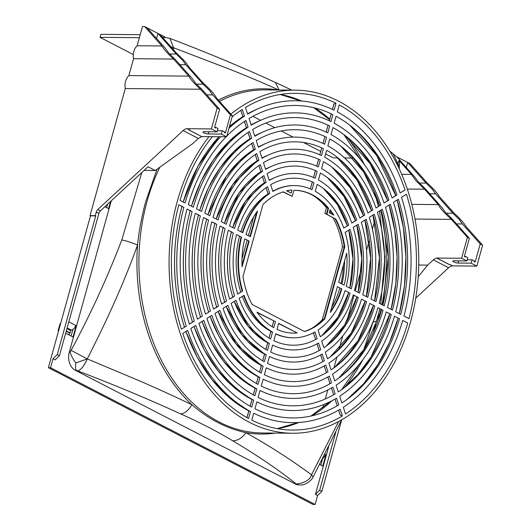 <?xml version="1.0" encoding="UTF-8"?>
<svg xmlns="http://www.w3.org/2000/svg" width="531" height="531" viewBox="0 0 531 531"><rect width="100%" height="100%" fill="white"/><g stroke="black" fill="none" stroke-linecap="round" stroke-linejoin="round"><path stroke-width="0.8" d="M208.962 136.646A171.553 124.851 90.5 0 0 177.268 201.422A171.553 124.851 90.5 0 0 292.382 433.243A171.553 124.851 90.5 0 0 410.543 321.978A171.553 124.851 90.5 0 0 295.428 90.157A171.553 124.851 90.5 0 0 230.846 114.138M245.441 107.454A168.367 122.528 -89.5 0 1 295.402 93.343A168.367 122.528 -89.5 0 1 336.01 103.26L334.092 110.189A160.966 117.145 90.5 0 0 259.34 108.178A160.966 117.145 90.5 0 0 247.645 114.185L245.441 107.454M342.369 415.946A168.367 122.528 -89.5 0 1 292.408 430.057A168.367 122.528 -89.5 0 1 251.8 420.14L253.718 413.211A160.966 117.145 90.5 0 0 256.619 414.585A160.966 117.145 90.5 0 0 340.165 409.215L342.369 415.946L340.291 415.089M338.765 404.914A156.24 113.707 -89.5 0 1 254.946 408.79L256.871 401.861A148.846 108.324 90.5 0 0 259.427 403.069A148.846 108.324 90.5 0 0 336.568 398.177L338.765 404.914M335.161 393.876A144.12 104.886 -89.5 0 1 258.093 397.44L260.017 390.511A136.726 99.503 90.5 0 0 262.234 391.559A136.726 99.503 90.5 0 0 332.964 387.139L335.161 393.876M331.556 382.838A132 96.065 -89.5 0 1 261.245 386.09L263.164 379.167A124.606 90.682 90.5 0 0 265.042 380.043A124.606 90.682 90.5 0 0 329.359 376.101L331.556 382.838M327.959 371.8A119.88 87.243 -89.5 0 1 264.392 374.74L266.31 367.817A112.479 81.86 90.5 0 0 267.85 368.534A112.479 81.86 90.5 0 0 325.755 365.062L327.959 371.8M324.355 360.761A107.76 78.422 -89.5 0 1 267.538 363.39L269.463 356.46A100.359 73.039 90.5 0 0 270.657 357.024A100.359 73.039 90.5 0 0 322.151 354.024L324.355 360.761M320.751 349.723A95.64 69.601 -89.5 0 1 270.684 352.04L272.609 345.11A88.239 64.218 90.5 0 0 273.465 345.508A88.239 64.218 90.5 0 0 318.554 342.986L320.751 349.723M317.146 338.685A83.52 60.78 -89.5 0 1 273.837 340.69L275.755 333.76A76.119 55.397 90.5 0 0 293.225 337.816A76.119 55.397 90.5 0 0 314.949 331.948L317.146 338.685M249.046 118.486A156.24 113.707 -89.5 0 1 332.864 114.61L330.939 121.539A148.846 108.324 90.5 0 0 261.942 119.74A148.846 108.324 90.5 0 0 251.243 125.223L249.046 118.486M252.65 129.524A144.12 104.886 -89.5 0 1 329.718 125.96L327.793 132.889A136.726 99.503 90.5 0 0 264.544 131.296A136.726 99.503 90.5 0 0 254.847 136.261L252.65 129.524M256.254 140.562A132 96.065 -89.5 0 1 326.565 137.31L324.647 144.24A124.606 90.682 90.5 0 0 267.153 142.859A124.606 90.682 90.5 0 0 258.451 147.299L256.254 140.562M259.851 151.6A119.88 87.243 -89.5 0 1 323.419 148.66L321.501 155.59A112.479 81.86 90.5 0 0 269.755 154.421A112.479 81.86 90.5 0 0 262.055 158.338L259.851 151.6M263.456 162.639A107.76 78.422 -89.5 0 1 320.273 160.01L318.348 166.94A100.359 73.039 90.5 0 0 272.357 165.977A100.359 73.039 90.5 0 0 265.653 169.376L263.456 162.639M267.06 173.677A95.64 69.601 -89.5 0 1 317.126 171.36L315.202 178.29A88.239 64.218 90.5 0 0 274.958 177.54A88.239 64.218 90.5 0 0 269.257 180.414L267.06 173.677M270.664 184.715A83.52 60.78 -89.5 0 1 313.974 182.71L312.055 189.64A76.119 55.397 90.5 0 0 294.586 185.584A76.119 55.397 90.5 0 0 272.861 191.452L270.664 184.715M337.411 286.707L341.811 288.983A71.4 51.965 -89.5 0 1 330.289 312.387L337.411 286.707M297.161 332.93A71.4 51.965 -89.5 0 1 293.271 333.096A71.4 51.965 -89.5 0 1 276.983 329.339L278.642 323.359L297.161 332.93L278.576 323.578M275.43 321.7L273.77 327.68A71.4 51.965 -89.5 0 1 256.911 312.128L275.43 321.7L257.203 312.533M242.05 266.794A71.4 51.965 -89.5 0 1 244.771 238.837L249.172 241.107L242.05 266.794M245.999 234.417L250.4 236.693L257.522 211.013A71.4 51.965 -89.5 0 0 245.999 234.417M335.638 218.832A71.4 51.965 -89.5 0 1 344.785 246.769L324.786 318.879A71.4 51.965 -89.5 0 1 304.475 331.523L252.112 304.462A71.4 51.965 -89.5 0 1 243.006 276.492L262.945 204.608A71.4 51.965 -89.5 0 1 283.435 191.85L292.189 196.377L293.875 190.304A71.4 51.965 -89.5 0 1 294.539 190.304A71.4 51.965 -89.5 0 1 328.563 208.232L326.877 214.305L335.141 218.825A71.4 51.965 90.5 0 1 344.287 246.769L324.288 318.872L322.251 319.841A72.993 53.12 90.5 0 1 311.611 328.43M286.561 190.735A71.738 52.211 -89.5 0 1 291.97 190.032L291.121 193.092L286.561 190.735M329.273 212.812L330.123 209.752A71.738 52.211 -89.5 0 1 333.833 215.168L329.273 212.812M346.703 253.201A72.993 53.12 -89.5 0 1 344.121 285.127L338.639 282.293L346.703 253.201M269.728 193.403A76.119 55.397 90.5 0 0 242.786 232.757L237.755 230.155A83.52 60.78 -89.5 0 1 267.531 186.666L269.728 193.403L268.102 193.934L266.058 187.689M266.124 182.365A88.239 64.218 90.5 0 0 234.543 228.496L229.511 225.901A95.64 69.601 -89.5 0 1 263.927 175.628L266.124 182.365L264.484 182.81L264.763 183.109M262.52 171.327A100.359 73.039 90.5 0 0 226.299 224.235L221.268 221.639A107.76 78.422 -89.5 0 1 260.323 164.59L262.52 171.327L260.88 171.779L261.159 172.071M258.916 160.289A112.479 81.86 90.5 0 0 218.055 219.98L213.024 217.378A119.88 87.243 -89.5 0 1 256.719 153.552L258.916 160.289L257.283 160.74L257.562 161.039M255.318 149.251A124.606 90.682 90.5 0 0 209.811 215.719L204.78 213.117A132 96.065 -89.5 0 1 253.114 142.514L255.318 149.251L253.679 149.702L253.957 150.001M251.714 138.213A136.726 99.503 90.5 0 0 201.574 211.457L196.543 208.862A144.12 104.886 -89.5 0 1 249.51 131.476L251.714 138.213L250.074 138.671L250.353 138.969M244.433 121.42L246.477 127.632L248.11 127.174A148.846 108.324 90.5 0 0 193.33 207.196L188.299 204.601A156.24 113.707 -89.5 0 1 226.133 136.779M248.11 127.174L245.913 120.437A156.24 113.707 -89.5 0 0 226.79 136.109M318.082 329.997A76.119 55.397 90.5 0 0 345.024 290.643L350.055 293.245A83.52 60.78 -89.5 0 1 323.113 334.709A83.52 60.78 -89.5 0 1 320.279 336.734L318.082 329.997M321.686 341.035A88.239 64.218 90.5 0 0 353.268 294.904L358.299 297.499A95.64 69.601 -89.5 0 1 327.355 345.303A95.64 69.601 -89.5 0 1 323.883 347.772L321.686 341.035M325.291 352.073A100.359 73.039 90.5 0 0 361.511 299.165L366.543 301.761A107.76 78.422 -89.5 0 1 331.59 355.903A107.76 78.422 -89.5 0 1 327.488 358.81L325.291 352.073M328.895 363.111A112.479 81.86 90.5 0 0 369.755 303.42L374.786 306.022A119.88 87.243 -89.5 0 1 335.831 366.496A119.88 87.243 -89.5 0 1 331.092 369.848L328.895 363.111M332.492 374.149A124.606 90.682 90.5 0 0 377.999 307.681L383.024 310.283A132 96.065 -89.5 0 1 340.066 377.096A132 96.065 -89.5 0 1 334.696 380.886L332.492 374.149M336.096 385.187A136.726 99.503 90.5 0 0 386.236 311.943L391.267 314.538A144.12 104.886 -89.5 0 1 344.307 387.69A144.12 104.886 -89.5 0 1 338.3 391.924L336.096 385.187M339.701 396.226A148.846 108.324 90.5 0 0 394.48 316.204L399.511 318.799A156.24 113.707 -89.5 0 1 348.548 398.283A156.24 113.707 -89.5 0 1 341.898 402.963L339.701 396.226M343.305 407.264A160.966 117.145 90.5 0 0 402.724 320.458L407.755 323.06A168.367 122.528 -89.5 0 1 345.502 413.994L343.305 407.264M240.828 110.375L242.873 116.594L244.506 116.136A160.966 117.145 90.5 0 0 228.967 128.243M220.591 136.732A160.966 117.145 90.5 0 0 185.087 202.942L180.055 200.34A168.367 122.528 -89.5 0 1 212.367 136.673M244.506 116.136L242.309 109.406A168.367 122.528 -89.5 0 0 232.153 116.774M241.565 237.178A76.119 55.397 90.5 0 0 242.66 291.015L237.742 294.074A83.52 60.78 -89.5 0 1 236.534 234.576L241.565 237.178M233.321 232.917A88.239 64.218 90.5 0 0 234.602 296.032L229.684 299.092A95.64 69.601 -89.5 0 1 228.29 230.315L233.321 232.917M225.078 228.655A100.359 73.039 90.5 0 0 226.545 301.044L221.633 304.104A107.76 78.422 -89.5 0 1 220.046 226.053L225.078 228.655M216.834 224.394A112.479 81.86 90.5 0 0 218.493 306.062L213.575 309.122A119.88 87.243 -89.5 0 1 211.803 221.799L216.834 224.394M208.59 220.139A124.606 90.682 90.5 0 0 210.435 311.073L205.524 314.133A132 96.065 -89.5 0 1 203.559 217.537L208.59 220.139M200.346 215.878A136.726 99.503 90.5 0 0 202.384 316.084L197.466 319.144A144.12 104.886 -89.5 0 1 195.315 213.276L200.346 215.878M192.103 211.617A148.846 108.324 90.5 0 0 194.333 321.102L189.414 324.162A156.24 113.707 -89.5 0 1 187.071 209.015L192.103 211.617M346.245 286.222A76.119 55.397 90.5 0 0 345.15 232.386L350.068 229.326A83.52 60.78 -89.5 0 1 351.276 288.824L346.245 286.222M354.489 290.484A88.239 64.218 90.5 0 0 353.208 227.368L358.126 224.308A95.64 69.601 -89.5 0 1 359.52 293.085L354.489 290.484M362.733 294.745A100.359 73.039 90.5 0 0 361.266 222.356L366.178 219.296A107.76 78.422 -89.5 0 1 367.764 297.347L362.733 294.745M370.977 299.006A112.479 81.86 90.5 0 0 369.317 217.338L374.236 214.278A119.88 87.243 -89.5 0 1 376.008 301.601L370.977 299.006M379.22 303.261A124.606 90.682 90.5 0 0 377.375 212.327L382.287 209.267A132 96.065 -89.5 0 1 384.252 305.863L379.22 303.261M387.464 307.522A136.726 99.503 90.5 0 0 385.426 207.316L390.345 204.256A144.12 104.886 -89.5 0 1 392.495 310.124L387.464 307.522M395.708 311.783A148.846 108.324 90.5 0 0 393.478 202.298L398.396 199.238A156.24 113.707 -89.5 0 1 400.739 314.385L395.708 311.783M403.952 316.045A160.966 117.145 90.5 0 0 401.536 197.286L406.447 194.227A168.367 122.528 -89.5 0 1 408.976 318.64L403.952 316.045M183.859 207.355A160.966 117.145 90.5 0 0 186.275 326.114L181.363 329.174A168.367 122.528 -89.5 0 1 178.834 204.76L183.859 207.355M244.061 295.316A76.119 55.397 90.5 0 0 272.549 332.101L270.624 339.03A83.52 60.78 -89.5 0 1 239.142 298.376L244.061 295.316M236.003 300.327A88.239 64.218 90.5 0 0 269.396 343.451L267.478 350.38A95.64 69.601 -89.5 0 1 231.085 303.387L236.003 300.327M227.952 305.345A100.359 73.039 90.5 0 0 266.25 354.808L264.332 361.73A107.76 78.422 -89.5 0 1 223.033 308.405L227.952 305.345M219.894 310.356A112.479 81.86 90.5 0 0 263.104 366.158L261.179 373.081A119.88 87.243 -89.5 0 1 214.975 313.416L219.894 310.356M211.842 315.368A124.606 90.682 90.5 0 0 259.958 377.508L258.033 384.431A132 96.065 -89.5 0 1 206.924 318.427L211.842 315.368M203.785 320.385A136.726 99.503 90.5 0 0 256.805 388.858L254.887 395.781A144.12 104.886 -89.5 0 1 198.873 323.445L203.785 320.385M195.733 325.397A148.846 108.324 90.5 0 0 253.659 400.208L251.74 407.131A156.24 113.707 -89.5 0 1 190.815 328.457L195.733 325.397M343.749 228.084A76.119 55.397 90.5 0 0 315.261 191.299L317.186 184.37A83.52 60.78 -89.5 0 1 324.408 189.222A83.52 60.78 -89.5 0 1 348.668 225.025L343.749 228.084M351.807 223.073A88.239 64.218 90.5 0 0 318.414 179.949L320.332 173.02A95.64 69.601 -89.5 0 1 328.835 178.701A95.64 69.601 -89.5 0 1 356.719 220.013L351.807 223.073M359.859 218.055A100.359 73.039 90.5 0 0 321.56 168.593L323.479 161.67A107.76 78.422 -89.5 0 1 333.262 168.181A107.76 78.422 -89.5 0 1 364.777 214.995L359.859 218.055M367.917 213.044A112.479 81.86 90.5 0 0 324.706 157.242L326.631 150.319A119.88 87.243 -89.5 0 1 337.689 157.667A119.88 87.243 -89.5 0 1 372.835 209.984L367.917 213.044M375.968 208.033A124.606 90.682 90.5 0 0 327.853 145.892L329.778 138.969A132 96.065 -89.5 0 1 342.117 147.147A132 96.065 -89.5 0 1 380.886 204.973L375.968 208.033M384.026 203.015A136.726 99.503 90.5 0 0 331.005 134.542L332.924 127.619A144.12 104.886 -89.5 0 1 346.544 136.626A144.12 104.886 -89.5 0 1 388.938 199.955L384.026 203.015M392.077 198.003A148.846 108.324 90.5 0 0 334.152 123.192L336.07 116.269A156.24 113.707 -89.5 0 1 350.964 126.106A156.24 113.707 -89.5 0 1 396.996 194.943L392.077 198.003M187.675 330.408A160.966 117.145 90.5 0 0 250.513 411.552L248.594 418.481A168.367 122.528 -89.5 0 1 182.764 333.468L187.675 330.408M400.135 192.992A160.966 117.145 90.5 0 0 337.298 111.849L339.216 104.919A168.367 122.528 -89.5 0 1 405.047 189.932L400.135 192.992M157.037 169.216L145.919 200.977C141.863 215.619 139.076 230.281 137.556 244.977A172.641 125.648 90.5 0 0 148.069 333.435A172.641 125.648 90.5 0 0 191.923 404.748C208.391 419.118 226.405 428.431 245.966 432.679C270.458 446.485 290.211 459.196 311.491 474.787C310.197 479.699 305.139 482.785 296.318 484.053L298.986 484.936A14.032 10.208 -89.5 0 1 295.468 484.046L75.196 370.213A14.032 10.208 -89.5 0 1 69.296 352.146L111.271 200.804M275.151 433.09A172.641 125.648 90.5 0 1 245.966 432.679C242.143 438.055 237.689 440.743 232.611 440.73C217.922 431.809 200.625 422.868 180.713 413.908C184.742 413.47 188.478 410.417 191.923 404.748C176.126 397.161 159.267 389.462 141.346 381.65L87.263 358.91C108.789 316.556 124.453 281.443 137.556 244.977C131.562 242.528 126.305 240.848 121.798 239.939L141.817 172.535M328.696 446.637L315.454 494.374L317.624 495.496L315.142 504.45L50.551 367.717L53.04 358.764L57.262 354.608L59.426 355.73L98.892 213.429A3.823 2.463 -62.7 0 1 100.465 210.8L148.036 166.78L155.238 170.504L192.687 143.662L198.348 138.425L201.727 136.586L189.082 130.102A7.653 4.925 -62.7 0 1 189.806 130.042L187.204 128.701L211.384 128.914L217.066 131.847L203.944 131.734A3.186 0.757 15.5 0 0 203.034 132A3.186 0.757 15.5 0 0 204.833 133.235A3.186 0.757 15.5 0 0 208.278 133.971L221.4 134.091L226.604 136.779L232.399 115.884L230.447 114.875L212.652 94.89L209.406 90.316L203.121 84.183L185.797 64.722L182.551 60.156L176.265 54.016L169.562 53.956M155.238 170.504L144.12 170.405M125.283 88.564L200.452 89.228C194.499 83.792 190.609 79.424 188.784 76.125L128.88 75.594A11.861 8.635 -89.5 0 0 125.283 88.564L90.044 215.619L95.295 215.666L96.29 212.088A3.823 2.463 117.3 0 1 97.863 209.46L183.129 130.56A7.653 4.925 117.3 0 1 187.204 128.701M59.426 355.73L55.204 359.885L53.04 358.764M319.655 464.459L322.762 466.065L325.908 454.722L324.899 454.197M110.601 201.422L108.603 208.63L104.892 206.712M68.818 321.866L76.152 325.656L73.006 336.999L65.671 333.209M75.794 362.952C75.442 366.835 75.528 369.257 76.046 370.22L77.772 370.89C81.124 369.722 84.29 365.726 87.263 358.91L75.794 362.952C72.793 358.757 70.908 355.159 70.145 352.153L69.296 352.146M338.665 421.488L311.491 474.787L313.177 476.891L341.619 419.848M313.164 476.911L313.177 476.891C310.429 482.387 303.646 485.447 299.829 484.942M418.72 265.029L427.707 265.108L418.222 276.671M427.707 265.108L433.362 259.878A7.653 4.925 117.3 0 1 436.714 258.073L461.618 258.232L466.822 260.92L467.751 257.575L465.707 256.519A0.896 0.65 -89.5 0 1 464.499 255.896L469.364 238.339L467.413 237.33L451.43 219.383C444.334 213.057 439.947 208.125 438.274 204.608L424.574 189.215L416.005 180.799L411.419 174.44L401.728 174.354M476.838 266.097L482.633 245.196L480.203 243.941L475.338 261.498A0.896 0.65 -89.5 0 1 474.123 260.867L472.086 259.818L471.156 263.157L476.838 266.097L452.658 265.878A7.653 4.925 -62.7 0 0 448.582 267.743L415.76 298.11M315.454 494.374L319.675 490.219L335.765 432.201M480.203 243.941L462.415 223.956L459.162 219.389L452.877 213.25L435.553 193.788L432.307 189.222L426.021 183.082L407.695 162.493L410.124 163.747L427.382 183.142C433.342 188.578 437.232 192.945 439.051 196.244L454.237 213.303C460.198 218.739 464.087 223.113 465.906 226.412L482.633 245.196M128.88 75.594L133.56 58.709A11.861 8.635 -89.5 0 1 137.157 45.739L142.481 26.55L144.664 26.57L165.632 37.402M90.044 215.619L90.482 215.845L48.367 367.698L312.951 504.43L315.142 504.45M374.607 221.161L372.397 229.133M369.244 240.51L366.523 250.313M361.657 267.856L355.272 290.888M354.044 295.302L346.836 321.301M342.794 335.877L339.256 348.635M336.919 357.058L333.906 367.917M329.751 382.917L329.432 384.059M327.786 389.98L325.297 398.96M323.751 404.542L322.835 407.848M320.843 465.076L322.616 458.691M107.654 204.15L106.685 207.634M72.933 329.339L71.088 336.004M359.786 158.125L359.288 158.119M353.155 158.065L344.599 157.986M337.915 157.933L333.289 157.886L325.629 153.93M139.394 37.688L100.007 37.336L133.314 54.547M247.419 113.515L247.778 113.7M252.856 116.322L260.595 120.325M265.872 123.046L274.819 127.672M281.191 130.965L293.085 137.111M303.453 142.467L320.757 151.415M379.034 312.155L373.101 332.924M333.966 103.943L336.01 103.26M402.359 191.505L405.047 189.932M338.665 410.091L340.325 415.202M335.061 399.053L337.245 405.803M331.457 388.015L333.641 394.759L331.417 388.035M333.999 103.837L332.466 109.406M229.438 126.551A159.625 116.17 -89.5 0 1 242.879 116.594L243.152 116.893M186.275 326.114L184.483 327.129A159.625 116.17 -89.5 0 1 181.954 206.459M250.513 411.552L248.853 410.894L246.988 417.598M192.541 322.118L189.388 324.076L192.541 322.118A147.505 107.348 -89.5 0 1 190.198 210.701M191.472 206.24A147.505 107.348 -89.5 0 1 246.484 127.632L246.756 127.931M248.037 132.458L250.074 138.671A135.385 98.527 -89.5 0 0 199.716 210.502M194.333 321.102L192.534 322.118M202.384 316.084L200.592 317.1A135.385 98.527 -89.5 0 1 198.435 214.969M253.659 400.208L251.999 399.544L250.128 406.242M256.805 388.858L255.152 388.201L253.28 394.891M327.853 376.97L330.036 383.721M396.996 194.943L393.312 197.134M331.218 113.82L329.313 120.756M388.938 199.955L385.267 202.145M328.065 125.17L326.167 132.113M251.641 143.496L253.679 149.702A123.258 89.706 -89.5 0 0 207.96 214.763M210.435 311.073L208.643 312.089A123.258 89.706 -89.5 0 1 206.685 219.217M259.958 377.508L258.298 376.851L256.427 383.535M324.249 365.925L326.432 372.676M379.638 205.643A134.19 97.658 90.5 0 0 340.889 146.198L363.562 171.825L379.619 205.663L377.209 207.163M324.919 136.527L323.014 143.47M255.245 154.541L257.283 160.74M216.694 307.077L213.548 309.035L216.694 307.077M216.973 307.376L216.701 307.077A111.138 80.885 -89.5 0 1 214.936 223.432M263.104 366.158L261.444 365.507L259.579 372.178M320.644 354.881L322.828 361.631L320.605 354.9M372.835 209.984L369.151 212.174M379.638 205.65L380.886 204.973M319.821 154.8L321.74 147.87L319.868 154.826M258.849 165.586L260.88 171.779A99.018 72.063 -89.5 0 0 224.454 223.285M218.493 306.062L216.701 307.077M225.031 302.365L224.752 302.066L221.606 304.024L224.752 302.066A99.018 72.063 -89.5 0 1 223.179 227.68M266.25 354.808L264.591 354.157L262.726 360.821M317.034 343.829L319.224 350.586M364.777 214.995L361.1 217.186M318.62 159.24L316.715 166.183M262.453 176.637L264.484 182.81M226.545 301.044L224.752 302.066M233.082 297.353L232.804 297.048L229.657 299.006L232.804 297.055A86.898 63.242 -89.5 0 1 231.423 231.941M267.737 342.814L265.878 349.458M313.423 332.784L315.613 339.535M348.668 225.025L343.723 228.005M240.855 231.762A74.526 54.235 -89.5 0 1 268.095 193.921M240.769 292.096A74.526 54.235 -89.5 0 1 239.554 236.142M272.549 332.101L272.237 332.2A76.119 55.397 -89.5 0 1 271.387 331.716L268.845 330.222A74.526 54.235 -89.5 0 1 242.282 296.417M344.785 246.769L342.488 246.869L322.251 319.841M342.488 246.869A72.993 53.12 90.5 0 0 333.003 217.723M294.293 190.304A71.4 51.965 90.5 0 1 311.949 194.85A71.4 51.965 90.5 0 1 314.067 196.019A71.4 51.965 90.5 0 1 328.072 208.225L326.432 207.74L324.879 213.343L335.141 218.825M326.432 207.74A72.993 53.12 90.5 0 0 312.792 195.295M331.716 307.237A72.993 53.12 90.5 0 0 339.853 287.968M341.002 283.514A72.993 53.12 90.5 0 0 343.464 264.869M253.612 216.933L248.415 235.664M247.194 240.085L241.997 258.816M330.959 213.681A73.331 53.365 90.5 0 0 329.612 211.603M288.353 190.417L288.048 191.505M272.781 191.213A76.119 55.397 -89.5 0 1 294.088 185.578A76.119 55.397 -89.5 0 1 294.333 185.584M312.314 181.967L310.403 188.903M242.362 232.538A76.119 55.397 -89.5 0 1 269.409 193.284M237.715 293.995L242.66 291.015M242.236 291.26A76.119 55.397 -89.5 0 1 241.127 236.952M271.387 331.716A76.119 55.397 -89.5 0 1 243.656 295.561M270.883 331.417L269.025 338.094M292.979 337.816A76.119 55.397 -89.5 0 1 292.734 337.809A76.119 55.397 -89.5 0 1 275.702 333.959M269.396 343.451L267.737 342.807L248.183 326.353L234.257 301.416M234.602 296.032L232.804 297.048M315.467 170.597L313.569 177.546M327.607 177.759L343.896 196.311L355.458 220.697L353.049 222.197M327.614 177.759A97.83 71.194 90.5 0 1 355.478 220.684L356.719 220.013M326.877 214.305L326.386 214.298L328.072 208.225L328.563 208.232M283.123 191.943L292.189 196.377M304.29 331.424A71.4 51.965 90.5 0 0 312.892 327.733A71.4 51.965 90.5 0 0 324.288 318.872L324.786 318.879M330.601 311.272A71.4 51.965 90.5 0 0 341.38 288.758M341.931 283.992A72.063 52.45 90.5 0 0 344.606 260.767M248.74 240.888L241.99 265.228M256.719 212.128L249.968 236.468M293.026 333.096A71.4 51.965 90.5 0 0 296.67 332.924M333.11 214.79A71.738 52.211 90.5 0 0 329.99 210.23M406.301 167.504L407.695 162.493L397.434 157.189M100.007 37.336L100.837 34.349L140.217 34.701M156.545 38.438L157.933 33.426L176.265 54.016M179.896 64.669L185.797 64.722M159.884 34.435L176.405 52.987L184.98 61.41L189.56 67.762L203.26 83.155C210.356 89.48 214.743 94.405 216.416 97.93L232.399 115.884M173.478 49.702L173.571 47.697L169.88 38.371M170.816 46.708L230.082 69.395C248.282 76.637 264.644 83.559 279.167 90.164M279.167 90.011L275.37 82.418L291.838 90.124M395.987 162.121L397.805 163.581L393.159 153.751L389.88 151.222M397.752 165.645L397.805 163.581L399.319 166.794M397.805 163.581L399.471 159.446L399.259 168.805M411.419 174.44L399.478 160.999M407.317 189.063L424.574 189.215M399.504 159.871L415.182 177.48L418.435 182.053L424.714 188.186L442.038 207.648L445.29 212.214L451.569 218.354L469.364 238.339M438.274 204.608L411.817 204.369M415.016 219.057L451.43 219.383M467.413 237.33L461.618 258.232M226.604 136.779L201.727 136.586L189.189 130.088M217.378 130.706L222.33 130.745L221.4 134.091M230.447 114.875L225.575 132.425A0.896 0.65 -89.5 0 1 224.367 131.801L222.33 130.745M217.066 131.847L217.989 128.509L215.951 127.453L214.73 127.44M211.384 128.914L217.179 108.019L200.452 89.228M215.951 127.453A0.896 0.65 -89.5 0 1 214.736 126.823L219.608 109.273L217.179 108.019M188.784 76.125L173.597 59.067C167.643 53.631 163.754 49.257 161.928 45.958L144.664 26.57M147.094 27.824L165.426 48.414L168.672 52.981L174.958 59.12L192.282 78.581L195.527 83.148L201.813 89.288L219.608 109.273M133.56 58.709L173.597 59.067M161.928 45.958L137.157 45.739M203.121 84.183L196.417 84.124M206.751 94.837L212.652 94.89M130.812 68.632A1.912 1.235 -62.7 0 0 130.712 68.93L129.053 74.898A0.637 0.412 -62.7 0 0 129.026 75.07M57.262 354.608L95.726 215.891L90.482 215.845M95.295 215.666L95.726 215.891M50.551 367.717L48.367 367.698M319.675 490.219L321.846 491.341L317.624 495.496M321.846 491.341L341.685 419.815M471.156 263.157L458.034 263.044A3.186 0.757 15.5 0 1 454.589 262.301A3.186 0.757 15.5 0 1 452.797 261.073A3.186 0.757 15.5 0 1 453.7 260.801L466.822 260.92M465.707 256.519L464.492 256.513M467.141 259.772L472.086 259.818M426.021 183.082L419.317 183.022M429.659 193.735L435.553 193.788M452.877 213.25L446.173 213.19M456.514 223.903L462.415 223.956M449.332 264.597L450.056 264.538A7.653 4.925 117.3 0 0 449.332 264.597L436.714 258.073M449.345 264.531L436.728 258.006M399.471 159.446L393.159 153.744M275.37 82.418C242.494 67.371 207.349 52.695 169.94 38.391L164.59 37.356L162.692 37.582M162.559 37.435A14.032 10.208 -89.5 0 1 163.74 37.349L164.583 37.356M325.908 454.722L325.403 454.715M325.47 454.496A5.104 3.286 117.3 0 1 322.795 458.339M95.54 195.806A1.912 1.235 -62.7 0 0 95.441 196.105L93.788 202.079A0.637 0.412 -62.7 0 0 93.755 202.245M76.152 325.656L75.648 325.649M75.714 325.43A5.104 3.286 117.3 0 1 71.207 329.997A0.637 0.412 -62.7 0 0 70.636 330.607L70.052 332.891L68.778 334.809M58.529 331.045L58.456 331.045A0.637 0.412 -62.7 0 1 58.184 330.448L59.844 324.474A1.912 1.235 -62.7 0 1 60.746 323.06M292.382 433.243L262.228 432.977A171.553 124.851 -89.5 0 1 147.114 201.156A171.553 124.851 -89.5 0 1 159.798 167.238M219.489 101.381A171.553 124.851 -89.5 0 1 265.281 89.885L295.428 90.157M70.145 352.153L71.094 350.36C90.509 314.339 107.408 277.527 121.798 239.939M100.465 210.8L97.863 209.46M183.129 130.56L198.348 138.425M75.196 370.213L76.046 370.22M87.263 358.91L71.094 350.36M180.713 413.908C148.793 399.292 114.477 384.955 77.772 370.89M232.611 440.73C257.495 455.505 278.735 469.948 296.318 484.053L295.468 484.046M433.362 259.878L448.582 267.743M384.583 262.686L384.895 260.542M363.503 350.453L373.552 320.651M356.772 368.408L357.589 366.251M376.778 321.016L373.16 322.085M378.53 319.483A168.367 122.528 90.5 0 0 381.039 309.254M381.988 304.694A168.367 122.528 90.5 0 0 380.7 210.256M364.465 164.743A168.367 122.528 90.5 0 0 346.61 136.746M329.738 119.05A168.367 122.528 90.5 0 0 314.75 107.946M301.654 101.029A168.367 122.528 90.5 0 0 280.315 94.491M277.341 428.643A168.367 122.528 90.5 0 0 298.794 422.484M312.009 415.8A168.367 122.528 90.5 0 0 331.968 400.746M344.38 387.57A168.367 122.528 90.5 0 0 362.733 359.899M347.307 399.212A158.43 115.3 90.5 0 0 398.164 318.102L389.429 342.588L377.813 364.697L363.629 383.76L347.307 399.212M389.9 313.834L371.162 356.779L358.1 374.355L343.066 388.619A146.31 106.479 90.5 0 0 389.927 313.848M397.115 200.041L403.394 227.699L405.89 256.5L404.522 285.479L399.332 313.655A158.43 115.3 90.5 0 0 397.135 200.028M256.446 109.426L247.526 113.833A159.625 116.17 -89.5 0 1 256.446 109.426L259.34 108.178M183.228 201.979A159.625 116.17 -89.5 0 1 218.951 136.719L197.977 166.183L183.175 201.953M248.86 410.901A159.625 116.17 -89.5 0 1 185.956 331.483M259.048 120.988L251.13 124.878A147.505 107.348 -89.5 0 1 259.048 120.988L261.942 119.74M193.968 326.499L204.395 350.121L217.876 370.625L233.932 387.298L251.999 399.551A147.505 107.348 -89.5 0 1 194.014 326.465M381.656 309.573L364.512 348.867L338.831 378.019A134.19 97.658 90.5 0 0 381.683 309.586M391.115 309.414A146.31 106.479 90.5 0 0 389.084 205.039M395.741 195.62A158.43 115.3 90.5 0 0 349.743 125.157L376.678 155.503L395.721 195.634M387.69 200.632A146.31 106.479 90.5 0 0 345.316 135.677L370.12 163.667L387.67 200.652M261.65 132.551L254.741 135.929A135.385 98.527 -89.5 0 1 261.65 132.551L264.544 131.296M202.019 321.481L211.59 343.046L223.936 361.77L238.625 377.003L255.152 388.201A135.385 98.527 -89.5 0 1 202.072 321.454M334.59 367.425A122.07 88.836 90.5 0 0 373.439 305.332L357.867 340.955L334.59 367.425M382.871 305.152A134.19 97.658 90.5 0 0 381.026 210.057M264.252 144.113L258.345 146.974A123.258 89.706 -89.5 0 1 264.252 144.113L267.153 142.859M210.077 316.469L218.792 335.977L229.996 352.916L243.317 366.702L258.298 376.851A123.258 89.706 -89.5 0 1 210.123 316.436M365.175 301.057L351.217 333.037L330.348 356.825A109.95 80.015 90.5 0 0 365.202 301.07M374.627 300.891A122.07 88.836 90.5 0 0 372.968 215.068M371.587 210.661A122.07 88.836 90.5 0 0 336.462 156.718L357.011 179.989L371.567 210.674M266.861 155.669L261.956 158.026A111.138 80.885 -89.5 0 1 266.861 155.669L269.755 154.421M216.21 219.024A111.138 80.885 -89.5 0 1 257.289 160.74M218.135 311.451L236.056 344.061L261.444 365.507A111.138 80.885 -89.5 0 1 218.181 311.418M356.938 296.796L344.573 325.125L326.114 346.225A97.83 71.194 90.5 0 0 356.958 296.809M366.383 296.63A109.95 80.015 90.5 0 0 364.91 220.086L370.618 258.132L366.357 296.617M363.529 215.672A109.95 80.015 90.5 0 0 332.041 167.238L350.453 188.147L363.509 215.686M269.463 167.232L265.56 169.084A99.018 72.063 -89.5 0 1 269.463 167.232L272.357 165.977M226.193 306.433L242.123 335.207L264.591 354.157A99.018 72.063 -89.5 0 1 226.246 306.407M267.743 342.807A86.898 63.242 -89.5 0 1 234.304 301.389M232.704 227.547A86.898 63.242 -89.5 0 1 264.491 182.81M269.171 180.148A86.898 63.242 -89.5 0 1 272.064 178.794L269.171 180.148M358.133 292.369A97.83 71.194 90.5 0 0 356.852 225.104M349.883 288.101A85.71 62.373 90.5 0 0 348.787 230.122M321.872 335.625A85.71 62.373 90.5 0 0 348.714 292.554L337.922 317.213L321.872 335.625M347.427 225.695A85.71 62.373 90.5 0 0 323.187 188.279L337.338 204.468L347.407 225.715M272.184 326.731L273.75 321.082M278.204 90.004A172.641 125.648 90.5 0 0 218.394 100.153M208.278 133.971L208.889 131.774M225.575 132.425L224.361 132.418M96.29 212.088L98.892 213.429M475.338 261.498L474.117 261.484M458.034 263.044L458.645 260.847M452.658 265.878L450.056 264.538M71.207 329.997L67.145 327.899M66.926 328.689L70.636 330.607M70.052 332.891L66.295 330.952M66.202 331.291L69.906 333.202M341.606 389.674L358.949 364.651M373.074 332.977L375.457 325.583M378.132 315.899L379.824 308.624M380.754 304.057L384.875 257.362L379.526 210.986M378.45 206.386L374.328 191.844M360.775 159.924L343.876 134.595M329.572 119.628L313.708 107.693M301.077 100.983L280.215 94.505M338.625 410.118L340.271 415.156M335.021 399.08L337.225 405.817M256.619 414.585L253.705 413.264M256.858 401.907L259.427 403.069M332.419 109.379L333.939 103.877M240.795 110.395L242.826 116.628M246.948 417.578L248.807 410.868M248.853 410.894L229.233 397.6L211.809 379.479L197.2 357.19L185.91 331.51M184.476 327.255C172.051 287.377 171.228 246.961 182.007 206.015M229.445 126.531L242.853 116.608M244.399 121.44L246.43 127.659M248.004 132.478L250.035 138.697M191.419 206.214L200.857 181.575L213.489 159.778L228.868 141.585L246.45 127.646M192.527 322.244C181.058 285.412 180.301 248.09 190.251 210.269M250.094 406.222L251.953 399.524M253.241 394.872L255.099 388.174M260.004 390.55L262.234 391.559M327.813 376.99L330.016 383.734M389.057 205.052L394.792 230.461L397.075 256.911L395.827 283.514L391.088 309.4M329.266 120.736L331.191 113.807M326.12 132.086L328.039 125.157M251.608 143.523L253.632 149.735M199.663 210.475L208.331 187.967L219.9 168.055L233.972 151.428L250.055 138.677M200.579 317.226C190.071 283.474 189.368 249.265 198.475 214.597M256.393 383.515L258.245 376.824M263.157 379.194L265.042 380.043M324.209 365.945L326.412 372.689M380.999 210.07L388.254 257.316L382.844 305.139M322.967 143.443L324.892 136.513M255.212 154.561L257.236 160.767M207.906 214.73L226.312 176.332L239.076 161.271L253.659 149.715M208.63 312.215C199.079 281.51 198.441 250.386 206.718 218.858M259.54 372.158L261.391 365.481M266.303 367.837L267.85 368.534M372.948 215.082L379.439 257.727L374.601 300.878M258.816 165.606L260.84 171.805M216.15 218.991L232.724 184.609L257.263 160.754M216.681 307.203C208.086 279.518 207.515 251.468 214.975 223.047M262.692 360.801L264.544 354.131M269.456 356.48L270.657 357.024M316.994 343.856L319.197 350.599M316.668 166.163L318.593 159.227M262.42 176.657L264.445 182.843M224.401 223.259L239.136 192.886L260.86 171.785M224.719 302.126C217.093 277.507 216.588 252.57 223.219 227.308M265.845 349.438L267.69 342.78M272.602 345.117L273.465 345.508M313.39 332.798L315.593 339.548M310.363 188.89L312.288 181.954M294.586 185.584L294.088 185.578M266.031 187.708L268.062 193.921M268.991 338.074L270.843 331.397M293.225 337.816L292.734 337.809M232.77 297.114C226.106 275.569 225.662 253.745 231.436 231.635M232.651 227.52L245.541 201.163L264.465 182.823M313.516 177.527L315.441 170.59M356.825 225.117L361.803 258.544L358.106 292.355M348.767 230.135L352.982 258.949L349.863 288.087M272.064 178.794L274.958 177.54M272.144 326.711L273.711 321.063M330.01 401.748L310.967 416.032M298.216 422.517L277.242 428.623"/></g></svg>
